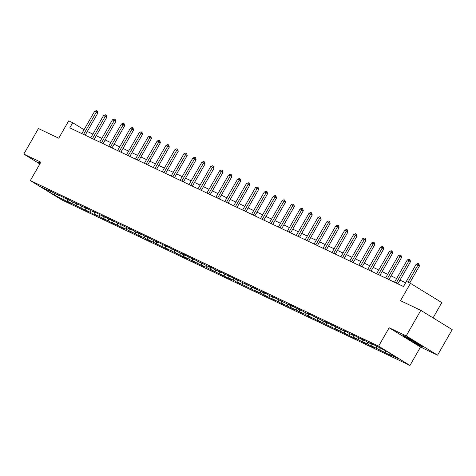 <?xml version="1.0" encoding="UTF-8"?>
<svg xmlns="http://www.w3.org/2000/svg" width="476" height="476" viewBox="0 0 476 476"><rect width="100%" height="100%" fill="white"/><g stroke="black" fill="none" stroke-linecap="round" stroke-linejoin="round"><path stroke-width="0.71" d="M433.071 317.873L441.817 302.599L410.449 283.327L406.439 281.417L403.517 286.528L69.782 127.86L72.709 122.754L68.699 120.85L58.756 138.213L38.425 128.55L23.8 154.081L39.859 163.952M437.575 355.167L452.2 329.63L420.832 310.352L406.207 335.889L389.142 327.78L378.61 346.165L409.979 365.437L420.51 347.052L437.575 355.167L406.207 335.889M378.61 346.165L30.333 180.582L61.701 199.855L409.979 365.437M54.353 195.077L67.181 201.61L70.615 203.24L67.521 201.342L88.482 211.737L85.388 209.833L93.98 214.349L97.413 215.979L94.319 214.081L99.817 216.693L102.911 218.597L106.35 220.227L103.256 218.329L111.848 222.845L115.281 224.476L112.187 222.578L124.218 228.724L121.118 226.82L126.616 229.438L133.149 232.972L130.055 231.068L138.647 235.584L142.08 237.215L138.986 235.317L144.484 237.929L147.578 239.833L151.017 241.463L147.923 239.565L168.879 249.959L165.785 248.055L177.816 254.208L174.722 252.304L183.314 256.82L186.747 258.45L183.653 256.552L189.15 259.164L192.245 261.068L195.678 262.698L192.584 260.8L204.615 266.947L201.521 265.043L207.018 267.661L213.545 271.195L210.451 269.291L222.482 275.443L219.388 273.539L227.98 278.055L231.413 279.686L228.319 277.788L233.817 280.4L236.911 282.304L240.344 283.934L237.25 282.036L258.212 292.431L255.118 290.527L260.616 293.139L267.143 296.679L264.049 294.775L272.641 299.291L276.08 300.921L272.986 299.023L281.578 303.539L285.011 305.17L281.917 303.272L293.948 309.418L290.854 307.514L296.346 310.132L302.879 313.666L299.785 311.762L305.283 314.374L311.81 317.914L308.716 316.01L317.308 320.526L320.747 322.157L317.653 320.259L338.609 330.653L335.515 328.749L347.545 334.902L344.451 332.998L353.043 337.514L356.476 339.144L353.382 337.246L358.88 339.858L361.974 341.762L365.413 343.392L362.313 341.494L367.811 344.106L370.905 346.01L374.344 347.641L371.25 345.743L392.212 356.137L389.118 354.233L398.852 358.862L385.965 350.943L373.136 344.416L369.697 342.779L372.791 344.683L367.293 342.071L364.2 340.167L360.766 338.531L363.86 340.435L355.269 335.919L351.835 334.289L354.929 336.187L349.432 333.575L346.338 331.671L342.898 330.041L345.993 331.939L325.031 321.544L328.131 323.448L322.633 320.836L316.1 317.296L319.194 319.2L310.602 314.684L307.169 313.053L310.263 314.951L304.765 312.339L301.671 310.435L298.232 308.805L301.326 310.703L289.301 304.557L292.395 306.461L286.897 303.843L280.37 300.308L283.464 302.212L271.433 296.06L274.527 297.964L269.029 295.352L265.935 293.448L262.502 291.818L265.596 293.716L260.098 291.104L257.004 289.2L253.571 287.569L256.665 289.467L251.167 286.855L244.634 283.321L247.728 285.225L235.703 279.073L238.797 280.977L230.205 276.461L226.766 274.83L229.86 276.729L221.269 272.212L217.835 270.582L220.929 272.48L215.432 269.868L212.338 267.964L208.905 266.334L211.999 268.232L206.501 265.62L199.968 262.086L203.062 263.99L191.037 257.837L194.131 259.741L185.539 255.225L182.106 253.595L185.2 255.493L179.702 252.881L176.608 250.977L173.169 249.347L176.263 251.245L167.671 246.729L164.238 245.098L167.332 247.002L158.74 242.486L155.301 240.85L158.401 242.754L152.903 240.136L146.37 236.602L149.464 238.506L140.872 233.99L137.439 232.359L140.533 234.257L135.035 231.645L131.941 229.741L128.502 228.111L131.596 230.009L110.64 219.614L113.734 221.518L101.703 215.366L104.797 217.27L96.206 212.754L92.772 211.124L95.866 213.022L90.369 210.41L87.275 208.506L83.835 206.876L86.935 208.774L74.905 202.627L77.999 204.531L72.501 201.913L65.974 198.379L69.068 200.283L57.037 194.131L60.131 196.035L54.639 193.423L48.106 189.888L51.2 191.786L41.466 187.157L54.353 195.077L54.746 193.47M373.291 344.511L372.791 344.683M385.679 352.603L385.346 350.651M380.181 349.985L379.848 348.039M364.354 340.263L363.86 340.435M376.748 348.355L376.415 346.403M371.25 345.743L370.917 343.791M355.423 336.014L354.929 336.187M367.811 344.106L367.484 342.155M362.313 341.494L361.986 339.543M346.492 331.766L345.993 331.939M358.88 339.858L358.547 337.912M353.382 337.246L353.049 335.294M337.555 327.524L337.062 327.696M349.949 335.61L349.616 333.664M344.451 332.998L344.118 331.046M328.624 323.275L328.131 323.448M341.012 331.367L340.679 329.416M335.515 328.749L335.187 326.804M319.688 319.027L319.194 319.2M332.081 327.119L331.748 325.167M326.584 324.507L326.25 322.555M310.757 314.779L310.263 314.951M323.15 322.871L322.817 320.919M317.653 320.259L317.319 318.307M301.826 310.53L301.326 310.703M314.214 318.623L313.88 316.677M308.716 316.01L308.383 314.059M292.889 306.288L292.395 306.461M305.283 314.374L304.949 312.429M299.785 311.762L299.452 309.811M283.958 302.04L283.464 302.212M296.346 310.132L296.018 308.18M290.854 307.514L290.521 305.568M275.027 297.792L274.527 297.964M287.415 305.884L287.082 303.932M281.917 303.272L281.584 301.32M266.09 293.543L265.596 293.716M278.484 301.635L278.151 299.684M272.986 299.023L272.653 297.072M257.159 289.295L256.665 289.467M269.547 297.387L269.214 295.441M264.049 294.775L263.722 292.823M248.228 285.053L247.728 285.225M260.616 293.139L260.283 291.193M255.118 290.527L254.785 288.581M239.291 280.804L238.797 280.977M251.685 288.896L251.352 286.945M246.187 286.278L245.854 284.333M230.36 276.556L229.86 276.729M242.748 284.648L242.415 282.696M237.25 282.036L236.917 280.084M221.423 272.308L220.929 272.48M233.817 280.4L233.484 278.448M228.319 277.788L227.986 275.836M212.492 268.059L211.999 268.232M224.88 276.151L224.553 274.206M219.388 273.539L219.055 271.588M203.561 263.817L203.062 263.99M215.949 271.903L215.616 269.957M210.451 269.291L210.118 267.345M194.625 259.569L194.131 259.741M207.018 267.661L206.685 265.709M201.521 265.043L201.187 263.097M185.694 255.32L185.2 255.493M198.081 263.412L197.754 261.461M192.584 260.8L192.256 258.849M176.763 251.072L176.263 251.245M189.15 259.164L188.817 257.213M183.653 256.552L183.32 254.6M167.826 246.824L167.332 247.002M180.22 254.916L179.886 252.97M174.722 252.304L174.389 250.352M158.895 242.581L158.401 242.754M171.283 250.673L170.949 248.722M165.785 248.055L165.452 246.11M149.958 238.333L149.464 238.506M162.352 246.425L162.018 244.474M156.854 243.807L156.521 241.862M141.027 234.085L140.533 234.257M153.421 242.177L153.088 240.225M147.923 239.565L147.59 237.613M132.096 229.837L131.596 230.009M144.484 237.929L144.151 235.977M138.986 235.317L138.653 233.365M123.159 225.588L122.665 225.767M135.553 233.68L135.22 231.735M130.055 231.068L129.722 229.117M114.228 221.346L113.734 221.518M126.616 229.438L126.289 227.486M121.118 226.82L120.791 224.874M105.297 217.098L104.797 217.27M117.685 225.19L117.352 223.238M112.187 222.578L111.854 220.626M96.36 212.849L95.866 213.022M108.754 220.941L108.421 218.99M103.256 218.329L102.923 216.378M87.429 208.601L86.935 208.774M99.817 216.693L99.484 214.741M94.319 214.081L93.992 212.129M78.492 204.353L77.999 204.531M90.886 212.445L90.553 210.499M85.388 209.833L85.055 207.881M69.561 200.11L69.068 200.283M81.955 208.202L81.622 206.251M76.457 205.584L76.124 203.639M60.63 195.862L60.131 196.035M73.018 203.954L72.685 202.002M67.521 201.342L67.187 199.39M51.694 191.614L51.2 191.786M64.087 199.706L63.754 197.754M410.449 283.327L400.506 300.689L420.832 310.352M30.333 180.582L40.865 162.197L23.8 154.081M84.056 129.728L72.709 122.754M405.564 282.768L399.965 280.108M396.627 278.525L391.034 275.866M387.696 274.277L382.103 271.618M378.759 270.029L373.166 267.369M369.828 265.781L364.235 263.121M360.897 261.532L355.304 258.873M351.96 257.29L346.367 254.63M343.029 253.042L337.436 250.382M334.098 248.793L328.505 246.134M325.162 244.545L319.569 241.885M316.231 240.297L310.638 237.643M307.3 236.054L301.701 233.395M298.363 231.806L292.77 229.146M289.432 227.558L283.839 224.898M280.495 223.309L274.902 220.65M271.564 219.067L265.971 216.407M262.633 214.819L257.04 212.159M253.696 210.57L248.103 207.911M244.765 206.322L239.172 203.663M235.834 202.074L230.235 199.414M226.897 197.832L221.304 195.172M217.966 193.583L212.373 190.924M209.029 189.335L203.436 186.675M200.099 185.087L194.505 182.427M191.168 180.838L185.575 178.179M182.231 176.596L176.638 173.936M173.3 172.348L167.707 169.688M164.369 168.099L158.77 165.44M155.432 163.851L149.839 161.191M146.501 159.603L140.908 156.943M137.57 155.36L131.971 152.701M128.633 151.112L123.04 148.452M119.702 146.864L114.109 144.204M110.765 142.616L105.172 139.956M101.834 138.367L96.241 135.708M92.903 134.125L87.31 131.465M389.118 354.233L388.856 352.722M67.181 201.61L67.479 201.086M76.112 205.852L76.41 205.334M85.049 210.1L85.347 209.583M93.98 214.349L94.278 213.825M102.911 218.597L103.209 218.073M111.848 222.845L112.146 222.322M120.779 227.088L121.077 226.57M129.71 231.336L130.013 230.818M138.647 235.584L138.944 235.061M147.578 239.833L147.875 239.309M156.515 244.081L156.812 243.557M165.446 248.323L165.743 247.806M174.377 252.572L174.674 252.054M183.314 256.82L183.611 256.296M192.245 261.068L192.542 260.545M201.175 265.31L201.479 264.793M210.112 269.559L210.41 269.041M219.043 273.807L219.341 273.289M227.98 278.055L228.278 277.532M236.911 282.304L237.209 281.78M245.842 286.546L246.14 286.028M254.779 290.794L255.076 290.277M263.71 295.043L264.007 294.519M272.641 299.291L272.944 298.767M281.578 303.539L281.875 303.016M290.509 307.782L290.806 307.264M299.44 312.03L299.743 311.512M308.377 316.278L308.674 315.755M317.308 320.526L317.605 320.003M326.244 324.775L326.542 324.251M335.175 329.017L335.473 328.5M344.106 333.265L344.404 332.748M353.043 337.514L353.341 336.99M361.974 341.762L362.272 341.238M370.905 346.01L371.209 345.487M379.842 350.253L380.14 349.735M388.773 354.501L389.07 353.983M40.43 162.953L38.913 162.137L38.11 162.411L40.055 163.607M389.142 327.78L420.51 347.052M413.817 341.036L403.571 335.503L402.767 335.776L412.21 341.584L422.462 347.111L423.265 346.837L413.817 341.036M422.777 346.558L422.462 347.111M81.836 133.595L94.611 111.295L96.438 110.563L97.294 110.968L96.331 112.11L97.854 113.05L85.18 135.178M94.611 111.295L96.331 112.11L83.556 134.41M97.294 110.968L97.854 113.05M40.186 163.387L38.544 162.381L39.044 162.209M408.158 337.978A7.658 0.375 -150.2 0 0 407.623 337.716A7.658 0.375 -150.2 0 0 406.522 337.282A7.658 0.375 -150.2 0 0 410.836 340.191A7.658 0.375 -150.2 0 0 418.642 344.493A7.658 0.375 -150.2 0 0 419.772 344.868A7.658 0.375 -150.2 0 0 418.374 343.833M422.801 346.552L422.283 346.73L412.353 341.369L403.202 335.747L403.702 335.574M414.971 341.738A7.658 0.375 -150.2 0 0 412.728 340.447M90.773 137.838L103.542 115.543L105.369 114.811L106.225 115.216L105.261 116.358L106.785 117.298L94.111 139.426M103.542 115.543L105.261 116.358L92.493 138.659M106.225 115.216L106.785 117.298M99.704 142.086L112.479 119.791L114.299 119.054L115.162 119.464L114.192 120.606L115.722 121.541L103.042 143.675M112.479 119.791L114.192 120.606L101.424 142.901M115.162 119.464L115.722 121.541M108.641 146.334L121.41 124.034L123.236 123.302L124.093 123.712L123.129 124.855L124.652 125.789L111.979 147.923M121.41 124.034L123.129 124.855L110.355 147.149M124.093 123.712L124.652 125.789M117.572 150.583L130.341 128.282L132.167 127.55L133.024 127.961L132.06 129.097L133.583 130.037L120.91 152.171M130.341 128.282L132.06 129.097L119.292 151.398M133.024 127.961L133.583 130.037M126.503 154.831L139.278 132.53L141.104 131.798L141.961 132.203L140.991 133.345L142.52 134.286L129.847 156.414M139.278 132.53L140.991 133.345L128.222 155.646M141.961 132.203L142.52 134.286M135.44 159.073L148.209 136.779L150.035 136.041L150.892 136.451L149.928 137.594L151.451 138.534L138.778 160.662M148.209 136.779L149.928 137.594L137.153 159.894M150.892 136.451L151.451 138.534M144.371 163.322L157.139 141.021L158.966 140.289L159.829 140.7L158.859 141.842L160.388 142.776L147.709 164.91M157.139 141.021L158.859 141.842L146.09 164.137M159.829 140.7L160.388 142.776M153.302 167.57L166.076 145.269L167.903 144.537L168.76 144.948L167.79 146.09L169.319 147.024L156.646 169.159M166.076 145.269L167.79 146.09L155.021 168.385M168.76 144.948L169.319 147.024M162.239 171.818L175.007 149.518L176.834 148.786L177.691 149.196L176.727 150.333L178.25 151.273L165.577 173.407M175.007 149.518L176.727 150.333L163.958 172.633M177.691 149.196L178.25 151.273M171.17 176.066L183.938 153.766L185.765 153.034L186.628 153.439L185.658 154.581L187.187 155.521L174.508 177.649M183.938 153.766L185.658 154.581L172.889 176.882M186.628 153.439L187.187 155.521M180.106 180.309L192.875 158.014L194.702 157.276L195.559 157.687L194.595 158.829L196.118 159.769L183.444 181.897M192.875 158.014L194.595 158.829L181.82 181.13M195.559 157.687L196.118 159.769M189.037 184.557L201.806 162.256L203.633 161.525L204.49 161.935L203.526 163.078L205.049 164.012L192.375 186.146M201.806 162.256L203.526 163.078L190.757 185.372M204.49 161.935L205.049 164.012M197.968 188.805L210.743 166.505L212.564 165.773L213.426 166.184L212.457 167.326L213.986 168.26L201.312 190.394M210.743 166.505L212.457 167.326L199.688 189.621M213.426 166.184L213.986 168.26M206.905 193.054L219.674 170.753L221.501 170.021L222.357 170.426L221.394 171.568L222.917 172.508L210.243 194.642M219.674 170.753L221.394 171.568L208.619 193.869M222.357 170.426L222.917 172.508M215.836 197.302L228.605 175.001L230.432 174.27L231.294 174.674L230.325 175.817L231.854 176.757L219.174 198.885M228.605 175.001L230.325 175.817L217.556 198.117M231.294 174.674L231.854 176.757M224.767 201.544L237.542 179.25L239.368 178.512L240.225 178.922L239.255 180.065L240.785 180.999L228.111 203.133M237.542 179.25L239.255 180.065L226.487 202.365M240.225 178.922L240.785 180.999M233.704 205.793L246.473 183.492L248.299 182.76L249.156 183.171L248.192 184.313L249.716 185.247L237.042 207.381M246.473 183.492L248.192 184.313L235.418 206.608M249.156 183.171L249.716 185.247M242.635 210.041L255.404 187.74L257.23 187.008L258.093 187.419L257.123 188.555L258.652 189.496L245.973 211.63M255.404 187.74L257.123 188.555L244.355 210.856M258.093 187.419L258.652 189.496M251.566 214.289L264.341 191.989L266.167 191.257L267.024 191.661L266.06 192.804L267.583 193.744L254.91 215.878M264.341 191.989L266.06 192.804L253.286 215.104M267.024 191.661L267.583 193.744M260.503 218.532L273.272 196.237L275.098 195.505L275.955 195.91L274.991 197.052L276.514 197.992L263.841 220.12M273.272 196.237L274.991 197.052L262.222 219.353M275.955 195.91L276.514 197.992M269.434 222.78L282.209 200.485L284.029 199.747L284.892 200.158L283.922 201.3L285.451 202.235L272.772 224.369M282.209 200.485L283.922 201.3L271.153 223.601M284.892 200.158L285.451 202.235M278.371 227.028L291.139 204.728L292.966 203.996L293.823 204.406L292.859 205.549L294.382 206.483L281.709 228.617M291.139 204.728L292.859 205.549L280.084 227.843M293.823 204.406L294.382 206.483M287.302 231.276L300.07 208.976L301.897 208.244L302.76 208.655L301.79 209.791L303.319 210.731L290.64 232.865M300.07 208.976L301.79 209.791L289.021 232.092M302.76 208.655L303.319 210.731M296.233 235.525L309.007 213.224L310.834 212.492L311.691 212.897L310.721 214.039L312.25 214.979L299.577 237.113M309.007 213.224L310.721 214.039L297.952 236.34M311.691 212.897L312.25 214.979M305.17 239.767L317.938 217.472L319.765 216.741L320.622 217.145L319.658 218.288L321.181 219.228L308.507 241.356M317.938 217.472L319.658 218.288L306.883 240.588M320.622 217.145L321.181 219.228M314.1 244.015L326.869 221.721L328.696 220.983L329.559 221.394L328.589 222.536L330.118 223.47L317.438 245.604M326.869 221.721L328.589 222.536L315.82 244.837M329.559 221.394L330.118 223.47M323.031 248.264L335.806 225.963L337.633 225.231L338.49 225.642L337.526 226.784L339.049 227.718L326.375 249.852M335.806 225.963L337.526 226.784L324.751 249.079M338.49 225.642L339.049 227.718M331.968 252.512L344.737 230.211L346.564 229.48L347.42 229.89L346.457 231.027L347.98 231.967L335.306 254.101M344.737 230.211L346.457 231.027L333.688 253.327M347.42 229.89L347.98 231.967M340.899 256.76L353.674 234.46L355.495 233.728L356.357 234.132L355.388 235.275L356.917 236.215L344.237 258.343M353.674 234.46L355.388 235.275L342.619 257.575M356.357 234.132L356.917 236.215M349.836 261.003L362.605 238.708L364.432 237.976L365.288 238.381L364.324 239.523L365.848 240.463L353.174 262.591M362.605 238.708L364.324 239.523L351.55 261.824M365.288 238.381L365.848 240.463M358.767 265.251L371.536 242.956L373.363 242.219L374.219 242.629L373.255 243.771L374.779 244.706L362.105 266.84M371.536 242.956L373.255 243.771L360.487 266.066M374.219 242.629L374.779 244.706M367.698 269.499L380.473 247.199L382.293 246.467L383.156 246.877L382.186 248.02L383.715 248.954L371.042 271.088M380.473 247.199L382.186 248.02L369.418 270.314M383.156 246.877L383.715 248.954M376.635 273.748L389.404 251.447L391.23 250.715L392.087 251.126L391.123 252.262L392.646 253.202L379.973 275.336M389.404 251.447L391.123 252.262L378.349 274.563M392.087 251.126L392.646 253.202M385.566 277.996L398.335 255.695L400.161 254.963L401.024 255.368L400.054 256.51L401.583 257.451L388.904 279.579M398.335 255.695L400.054 256.51L387.285 278.811M401.024 255.368L401.583 257.451M394.497 282.238L407.272 259.944L409.098 259.212L409.955 259.616L408.985 260.759L410.514 261.699L397.841 283.827M407.272 259.944L408.985 260.759L396.216 283.059M409.955 259.616L410.514 261.699M403.434 286.487L416.202 264.186L418.029 263.454L418.886 263.865L417.922 265.007L419.445 265.941L409.699 282.97M416.202 264.186L417.922 265.007L408.075 282.197M418.886 263.865L419.445 265.941"/></g></svg>

